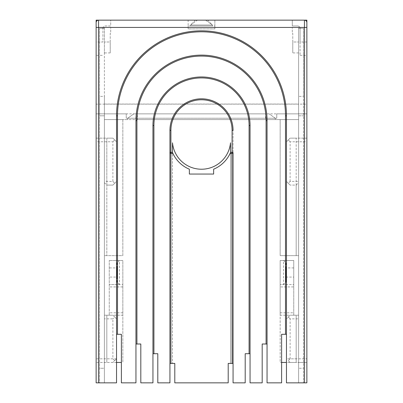 <?xml version="1.0" encoding="UTF-8"?>
<svg xmlns="http://www.w3.org/2000/svg" width="403" height="403" viewBox="0 0 403 403"><rect width="100%" height="100%" fill="white"/><g stroke="black" fill="none" stroke-linecap="round" stroke-linejoin="round"><path stroke-width="0.3" stroke-dasharray="2.02 1.51" d="M98.564 20.15L110.704 20.15L98.564 20.15A2.428 2.428 0 0 0 96.136 22.578L96.136 41.998L102.936 41.998L102.936 28.406L102.936 41.998L96.136 41.998L96.136 55.352L102.936 55.352M96.136 20.15L188.146 20.15L188.146 25.978L212.426 25.978L190.574 25.978L190.574 25.006L197.42 20.15L205.58 20.15L197.42 20.15L190.574 25.006L190.574 25.978L212.426 25.978L212.426 25.006L212.426 25.978L214.854 25.978L214.854 28.89L214.854 20.15L188.146 20.15L188.146 28.89L214.854 28.89L188.146 28.89L188.146 25.978L214.854 25.978L214.854 20.15L306.864 20.15L306.864 104.15L96.136 104.15L96.136 20.15M292.296 20.15L304.436 20.15L292.296 20.15L292.296 25.978L292.296 20.15M201.5 20.15L207.57 20.15L201.5 20.15M104.392 104.05L298.608 104.05L298.608 119.59L104.392 119.59L104.392 27.434L298.608 27.434L104.392 27.434L104.392 382.85L116.532 382.85L116.532 115.802A84.968 84.968 0 0 1 201.5 30.83A84.968 84.968 0 0 1 286.468 115.802L286.468 334.294L286.468 115.802A84.968 84.968 0 0 0 201.5 30.83A84.968 84.968 0 0 0 116.532 115.802A84.968 84.968 0 0 1 201.5 30.83A84.968 84.968 0 0 1 286.468 115.802L286.468 382.85L298.608 382.85L298.608 28.406L298.608 96.382L303.464 96.382L303.464 382.85L298.608 382.85L298.608 96.382M116.532 115.802L116.532 334.294L121.384 334.294L121.384 382.85L135.952 382.85L135.952 120.658A65.548 65.548 0 0 1 201.5 55.11A65.548 65.548 0 0 1 267.048 120.658L267.048 344.006L267.048 120.658A65.548 65.548 0 0 0 201.5 55.11A65.548 65.548 0 0 0 135.952 120.658A65.548 65.548 0 0 1 201.5 55.11A65.548 65.548 0 0 1 267.048 120.658L267.048 382.85L281.616 382.85L281.616 334.294L286.468 334.294M169.94 363.43L169.94 153.19A0.972 0.972 0 0 1 171.089 152.248L172.494 152.51L172.494 363.43L172.494 142.798A29.132 29.132 0 0 0 230.506 142.798L230.506 363.43L228.204 363.43L228.204 382.85L174.796 382.85L174.796 363.43L169.94 363.43L169.94 130.371A31.56 31.56 0 0 1 201.5 98.806A31.56 31.56 0 0 1 233.06 130.371L233.06 363.43L230.506 363.43L230.506 152.51L231.911 152.248M233.06 130.371A31.56 31.56 0 0 0 201.5 98.806A31.56 31.56 0 0 0 169.94 130.371L169.94 382.85L157.8 382.85L157.8 353.718L152.944 353.718L152.944 125.514A48.556 48.556 0 0 1 201.5 76.958A48.556 48.556 0 0 1 250.056 125.514L250.056 353.718L245.2 353.718L245.2 382.85L233.06 382.85L233.06 130.371M267.048 344.006L262.192 344.006L262.192 382.85L250.056 382.85L250.056 125.514A48.556 48.556 0 0 0 201.5 76.958A48.556 48.556 0 0 0 152.944 125.514L152.944 382.85L140.808 382.85L140.808 344.006L135.952 344.006L135.952 120.658M298.608 104.05L298.608 27.434L292.296 27.434L298.608 27.434L298.608 382.85L306.864 382.85L306.864 358.816L290.11 358.816L288.291 360.635L290.11 362.458L296.18 362.458L280.156 362.458L280.156 260.494L293.752 260.494L293.752 284.503L283.556 284.503L283.556 260.494L285.984 262.791L285.984 282.206L283.556 284.503L280.156 284.503L293.752 284.503L293.752 315.211L293.752 260.494L280.156 260.494L280.156 286.931L293.752 286.931M137.408 119.59L298.608 119.59L298.608 255.638L280.156 255.638L280.156 119.59L280.156 255.638L298.608 255.638L298.608 182.66L296.18 185.088L290.11 185.088L296.18 185.088L296.18 255.638L296.18 138.138L306.864 138.138L306.864 113.858L126.24 113.858L126.24 118.23L127.696 118.23L127.696 119.59L137.408 119.59L137.408 113.858L265.592 113.858L265.592 119.59M112.89 181.446L114.709 183.269L112.89 185.088L106.82 185.088L106.82 255.638L104.392 255.638L122.844 255.638L122.844 119.59L104.392 119.59L104.392 255.638L104.392 181.446L112.89 181.446L112.89 141.78L96.136 141.78L96.136 138.138L106.82 138.138L106.82 255.638L122.844 255.638L122.844 119.59L127.696 119.59M104.392 182.66L106.82 185.088L106.82 138.138L112.89 138.138L96.136 138.138L96.136 113.858L126.24 113.858L126.24 118.23L276.76 118.23L127.696 118.23L133.861 113.858L265.592 113.858M96.136 113.858L126.24 113.858M127.696 118.23L133.861 113.858L137.408 113.858M306.864 104.15L306.864 113.858L276.76 113.858L276.76 118.23L276.76 113.858M104.392 181.446L104.392 318.854L104.392 315.211L112.89 315.211L106.82 315.211L106.82 362.458L106.82 315.211L122.844 315.211L122.844 362.458L122.844 260.494L109.248 260.494L122.844 260.494L122.844 284.503L119.444 284.503L119.444 260.494L117.016 262.791L117.016 282.206L119.444 284.503L109.248 284.503L109.248 260.494L109.248 315.211L109.248 284.503L122.844 284.503L122.844 286.931L109.248 286.931M122.844 286.931L122.844 315.211L104.392 315.211L104.392 382.85L104.392 368.282L99.536 368.282L99.536 382.85L104.392 382.85L104.392 115.802L99.536 115.802L99.536 382.85L104.392 382.85L96.136 382.85L96.136 362.458L121.384 362.458M275.304 118.23L269.139 113.858L275.304 118.23L275.304 119.59M205.58 20.15L212.426 25.006L205.58 20.15M207.57 20.15L212.426 25.006L201.5 25.006L212.426 25.006L212.426 25.978M201.5 25.006L190.574 25.006L201.5 25.006M116.532 362.458L96.136 362.458L96.136 358.816L112.89 358.816L112.89 318.854L104.392 318.854M96.136 141.78L96.136 358.816M102.936 28.406A2.428 2.428 0 0 1 105.364 25.978L110.704 25.978L110.704 20.15L110.704 25.978L105.364 25.978A2.428 2.428 0 0 0 102.936 28.406M303.464 96.382L303.464 28.406L298.608 28.406L303.464 28.406L303.464 368.282L298.608 368.282L303.464 368.282L303.464 382.85L298.608 382.85L298.608 362.458L286.468 362.458M230.506 152.51A31.56 31.56 0 0 1 213.64 169.2L213.64 174.056L189.36 174.056L189.36 169.2A31.56 31.56 0 0 1 172.494 152.51M104.392 115.802L104.392 96.382L99.536 96.382L99.536 115.802L104.392 115.802M99.536 96.382L99.536 28.406L104.392 28.406L99.536 28.406L99.536 368.282L104.392 368.282L104.392 96.382M104.392 27.434L104.392 52.924L104.392 41.998L110.221 41.998L110.221 33.258L110.704 33.258L110.704 27.434L110.704 33.258L110.221 33.258L110.221 52.924L110.221 41.998L104.392 41.998L104.392 27.434M114.709 317.035L116.532 318.854L116.532 358.816L116.532 318.854L112.89 315.211L114.709 317.035L112.89 318.854M106.82 185.088L112.89 185.088L116.532 181.446L116.532 141.78L116.532 181.446L114.709 183.269M114.709 360.635L116.532 358.816L112.89 362.458L114.709 360.635L112.89 358.816M116.532 358.816L106.82 358.816M112.89 138.138L116.532 141.78L112.89 138.138M112.89 141.78L114.709 139.957M117.016 262.791L117.016 267.93L109.248 267.93M117.016 267.93L117.016 277.068L109.248 277.068M117.016 277.068L117.016 282.206M304.436 20.15A2.428 2.428 0 0 1 306.864 22.578L306.864 55.352L306.864 41.998L300.064 41.998L300.064 28.406A2.428 2.428 0 0 0 297.636 25.978L292.296 25.978L297.636 25.978A2.428 2.428 0 0 1 300.064 28.406L300.064 55.352L300.064 41.998L306.864 41.998L306.864 27.434M290.11 181.446L290.11 141.78L306.864 141.78L306.864 138.138L290.11 138.138L286.468 141.78L286.468 181.446L290.11 185.088L288.291 183.269L290.11 181.446L298.608 181.446L298.608 318.854L290.11 318.854L290.11 358.816M306.864 141.78L306.864 358.816M298.608 318.854L298.608 315.211L290.11 315.211L296.18 315.211L296.18 362.458L296.18 315.211L280.156 315.211L280.156 362.458L281.616 362.458M280.156 286.931L280.156 315.211L298.608 315.211L298.608 362.458L306.864 362.458L290.11 362.458L288.291 360.635M290.11 141.78L288.291 139.957L290.11 138.138L296.18 138.138L296.18 185.088M298.608 182.66L298.608 181.446M288.291 139.957L286.468 141.78L286.468 181.446L288.291 183.269M286.468 358.816L286.468 318.854L286.468 358.816L296.18 358.816M288.291 317.035L290.11 315.211L286.468 318.854L288.291 317.035L290.11 318.854M298.608 27.434L298.608 52.924L298.608 41.998L292.78 41.998L292.78 33.258L292.296 33.258L292.296 27.434L292.296 33.258L292.78 33.258L292.78 52.924L292.78 41.998L298.608 41.998L298.608 27.434M298.608 115.802L303.464 115.802L298.608 115.802M293.752 267.93L285.984 267.93L285.984 262.791M285.984 267.93L285.984 282.206M285.984 277.068L293.752 277.068M122.844 312.788L109.248 312.788M280.156 312.788L293.752 312.788M195.43 20.15L190.574 25.006L190.574 25.978M110.221 52.924L104.392 52.924M300.064 55.352L306.864 55.352M298.608 52.924L292.78 52.924"/><path stroke-width="0.6" d="M96.136 55.352L96.136 20.15L306.864 20.15L306.864 382.85L286.468 382.85L286.468 334.294L281.616 334.294L281.616 382.85L267.048 382.85L267.048 344.006L262.192 344.006L262.192 382.85L250.056 382.85L250.056 125.514A48.556 48.556 0 0 0 201.5 76.958A48.556 48.556 0 0 0 152.944 125.514A48.556 48.556 0 0 1 201.5 76.958A48.556 48.556 0 0 1 250.056 125.514L250.056 353.718L245.2 353.718L245.2 382.85L233.06 382.85L233.06 153.19A0.972 0.972 0 0 0 232.088 152.218L232.088 130.371A30.588 30.588 0 0 0 201.5 99.778A30.588 30.588 0 0 0 170.912 130.371L170.912 152.218A0.972 0.972 0 0 0 169.94 153.19L169.94 130.371A31.56 31.56 0 0 1 201.5 98.806A31.56 31.56 0 0 1 233.06 130.371L232.088 130.371M304.436 382.85L304.436 27.434L306.864 27.434L306.864 22.578A2.428 2.428 0 0 0 304.436 20.15L304.436 27.434L98.564 27.434L98.564 20.15A2.428 2.428 0 0 0 96.136 22.578L96.136 382.85L116.532 382.85L116.532 115.802A84.968 84.968 0 0 1 201.5 30.83A84.968 84.968 0 0 1 286.468 115.802L286.468 334.294M285.5 334.294L285.5 115.802A84 84 0 0 0 201.5 31.802A84 84 0 0 0 117.5 115.802L116.532 115.802L116.532 334.294L121.384 334.294L121.384 382.85L135.952 382.85L135.952 120.658A65.548 65.548 0 0 1 201.5 55.11A65.548 65.548 0 0 1 267.048 120.658L267.048 344.006M266.076 344.006L266.076 120.658A64.576 64.576 0 0 0 201.5 56.082A64.576 64.576 0 0 0 136.924 120.658L135.952 120.658L135.952 344.006L140.808 344.006L140.808 382.85L152.944 382.85L152.944 125.514A48.556 48.556 0 0 1 201.5 76.958A48.556 48.556 0 0 1 250.056 125.514L249.084 125.514A47.584 47.584 0 0 0 201.5 77.93A47.584 47.584 0 0 0 153.916 125.514L152.944 125.514L152.944 353.718L157.8 353.718L157.8 382.85L169.94 382.85L169.94 363.43L174.796 363.43L174.796 382.85L228.204 382.85L228.204 363.43L232.088 363.43L231.911 152.248A0.972 0.972 0 0 1 233.06 153.19L233.045 153.019M169.94 363.43L169.94 130.371A31.56 31.56 0 0 1 201.5 98.806A31.56 31.56 0 0 1 233.06 130.371A31.56 31.56 0 0 0 201.5 98.806A31.56 31.56 0 0 0 169.94 130.371L170.912 130.371M172.494 142.798A29.132 29.132 0 0 0 230.506 142.798L230.506 152.51L230.017 153.588A31.56 31.56 0 0 1 213.64 169.2L213.64 174.056L189.36 174.056L189.36 169.2A31.56 31.56 0 0 1 172.983 153.588L172.494 152.51L172.494 142.798M96.136 113.858L96.136 104.15M170.912 363.43L170.912 153.205L171.089 152.248L172.494 152.51M172.983 153.588L169.94 153.205A0.972 0.972 0 0 1 171.089 152.248M232.088 363.43L233.06 363.43L233.06 153.205A0.972 0.972 0 0 0 231.911 152.248L230.506 152.51M116.532 362.458L121.384 362.458M286.468 362.458L281.616 362.458M96.136 27.434L98.564 27.434L98.564 382.85M116.532 115.802A84.968 84.968 0 0 1 201.5 30.83A84.968 84.968 0 0 1 286.468 115.802L285.5 115.802M117.5 334.294L117.5 115.802M135.952 120.658A65.548 65.548 0 0 1 201.5 55.11A65.548 65.548 0 0 1 267.048 120.658L266.076 120.658M136.924 344.006L136.924 120.658M153.916 353.718L153.916 125.514M249.084 353.718L249.084 125.514M233.06 153.205L230.017 153.588"/></g></svg>
